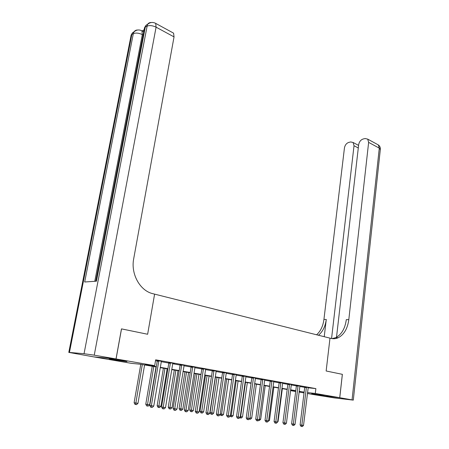 <?xml version="1.0" encoding="UTF-8"?>
<svg xmlns="http://www.w3.org/2000/svg" width="449" height="449" viewBox="0 0 449 449"><rect width="100%" height="100%" fill="white"/><g stroke="black" fill="none" stroke-linecap="round" stroke-linejoin="round"><path stroke-width="0.67" d="M122.874 360.659L126.977 361.613L113.35 359.761L109.129 358.785L122.874 360.659M324.099 395.412L311.64 393.745L324.099 395.412M342.346 374.331L326.148 370.992L342.346 374.326L339.73 397.702L314.581 394.738L307.408 393.509M304.035 392.931L299.079 392.084M295.672 391.5L290.565 390.624M156.252 366.945L140.677 364.262L131.551 363.364L93.768 356.888L116.067 358.953L154.675 365.638L145.049 364.695L156.308 366.637M308.115 387.773L315.877 388.615L155.663 359.812L154.675 365.638M155.517 360.67L157.257 360.979M161.197 361.686L168.824 363.05M168.785 362.601L174.403 363.46L172.859 363.32L172.719 363.741L180.1 365.065M183.955 365.755L191.1 367.029M195.107 367.175L194.911 367.709L201.831 368.949M205.794 369.095L205.603 369.622L212.31 370.823M216.036 371.491L222.536 372.653M226.403 372.793L226.229 373.31L232.52 374.438M236.348 374.578L236.174 375.089L242.28 376.183M246.063 376.324L245.895 376.829L251.81 377.89M255.554 378.024L255.391 378.524L261.127 379.551M264.826 379.691L264.669 380.185L270.236 381.184M273.896 381.319L273.738 381.807L279.143 382.773M282.763 382.907L282.612 383.395L287.854 384.333M291.435 384.467L291.289 384.945L296.374 385.854M299.775 386.466L304.714 387.347M308.194 387.549L304.68 386.965M299.893 386.061L296.34 385.472M291.401 384.54L287.82 383.94M282.73 382.991L279.11 382.38M273.862 381.397L270.203 380.786M264.792 379.775L261.094 379.152M255.509 378.114L251.777 377.48M246.018 376.414L242.247 375.768M236.303 374.674L232.487 374.023M226.358 372.894L222.502 372.232M216.171 371.07L212.276 370.397M205.737 369.201L201.797 368.517M195.051 367.293L191.066 366.592M184.09 365.329L180.066 364.622M161.337 361.26L157.223 360.525M121.477 328.881L147.642 334.258L154.596 294.129L331.109 338.423C333.528 339.012 335.897 338.787 338.209 337.738C344.052 334.645 347.582 328.612 348.806 319.643L368.64 142.378L367.714 139.134L365.149 138.528L363.185 138.994C360.738 139.847 359.234 141.744 358.672 144.668L336.509 337.25M121.527 328.881L116.067 358.953M315.877 388.615L315.293 393.464L339.73 397.702M326.148 370.992L329.993 338.142L326.148 370.992M307.52 392.566L315.293 393.464M160.254 367.316L167.904 368.635M171.804 369.308L179.213 370.582M183.069 371.25L190.241 372.485M194.058 373.147L201 374.343M204.778 374.994L211.507 376.155M215.239 376.801L221.755 377.923M225.454 378.558L231.768 379.652M235.428 380.281L241.551 381.336M245.171 381.959L251.103 382.986M254.684 383.603L260.442 384.597M263.99 385.208L269.574 386.168M273.082 386.774L278.498 387.712M281.972 388.306L287.231 389.216M290.671 389.811L295.773 390.686M299.18 391.275L304.13 392.129M299.141 391.595L300.168 391.713L299.146 391.539M295.739 390.956L290.638 390.074M287.197 389.485L281.938 388.576M278.464 387.981L273.048 387.049M269.535 386.443L263.95 385.483M260.409 384.872L254.65 383.878M251.064 383.261L245.126 382.239M241.511 381.616L235.388 380.567M231.729 379.933L225.409 378.849M221.716 378.21L215.194 377.087M211.462 376.447L204.733 375.285M200.956 374.64L194.013 373.445M190.196 372.788L183.024 371.553M179.162 370.885L171.754 369.611M167.853 368.938L160.203 367.624M290.57 390.602L295.706 391.197M306.437 387.655L304.703 387.465L300.1 424.906L301.84 425.197L306.414 387.15M303.518 425.411L302.334 426.55L301.661 426.466L301.84 425.197L303.518 425.411L308.227 387.476M304.703 387.465L304.669 386.886M301.661 426.466L300.965 426.348L300.1 424.906M298.097 386.162L296.362 385.977L291.614 423.811L293.354 424.097L298.074 385.657M295.066 424.322L293.865 425.472L293.18 425.383L293.354 424.097L295.066 424.322L299.921 385.988M296.362 385.977L296.329 385.388M293.18 425.383L292.484 425.265L291.614 423.811M289.571 384.636L287.843 384.451L282.937 422.689L284.677 422.975L289.549 384.125M286.423 423.205L285.21 424.367L284.509 424.277L284.677 422.975L286.423 423.205L291.289 384.945M287.843 384.451L287.809 383.861M284.509 424.277L283.819 424.159L282.937 422.689M280.855 383.081L279.132 382.896L274.07 421.544L275.804 421.83L280.833 382.559M277.594 422.06L276.365 423.239L275.647 423.149L275.804 421.83L277.594 422.06L282.612 383.395M279.132 382.896L279.098 382.295M275.647 423.149L274.951 423.031L274.07 421.544M277.673 421.459L278.071 421.51L282.337 388.643M278.071 421.51L277.605 421.959M268.642 420.286L269.473 420.393L273.868 387.19M269.473 420.393L267.946 421.482M259.404 419.085L260.684 419.248L265.213 385.697M260.684 419.248L259.477 420.393L258.697 420.292M271.942 381.487L270.225 381.302L265 420.371L266.728 420.657L271.92 380.96M268.558 420.898L267.312 422.082L266.583 421.993L266.728 420.657L268.558 420.898L273.738 381.807M270.225 381.302L270.191 380.696M266.583 421.993L265.887 421.875L265 420.371M249.953 417.856L251.698 418.081L256.368 384.176M251.698 418.081L250.48 419.243L249.251 419.063M249.751 419.147L249.812 418.53M336.374 338.394L336.458 337.676M339.758 397.707L314.614 394.744L334.376 397.926L353.301 400.121L339.758 397.707L342.374 374.331M331.558 338.529L354.025 145.74L353.11 142.496L350.703 141.94L348.811 142.389C346.46 143.214 345.006 145.066 344.445 147.946L323.931 319.43C323.05 326.075 320.608 331.188 316.601 334.786M318.464 335.251C322.741 331.688 325.345 326.417 326.277 319.452L324.229 336.699M332.069 338.619L335.706 337.654C341.549 334.572 345.079 328.561 346.308 319.621L348.806 319.643M144.118 29.814L142.108 30.914M142.12 31.082L143.298 31.548L143.652 32.216M116.016 358.942L121.477 328.87L147.642 334.258L154.596 294.129L152.89 293.697C140.094 290.901 130.608 274.013 133.695 258.77L174.038 36.897L156.089 27.17L94.245 355.17L116.016 358.942L93.718 356.876L68.792 352.398L131.153 35.056L131.866 34.461L69.449 352.437L68.792 352.398M94.245 355.17L84.042 353.717L69.449 352.437M135.362 30.852L132.461 32.844L131.866 34.461L133.325 33.658L84.687 281.994L96.456 281.192L145.302 27.069L146.84 26.222C149.433 25.166 152.514 25.481 156.089 27.17L155.696 23.393L154.624 22.871M172.618 32.631L173.589 33.159L174.038 36.897M262.828 379.854L261.116 379.674L255.722 419.17L257.445 419.461L262.811 379.326M259.32 419.703L258.057 420.904L257.305 420.808L257.445 419.461L259.32 419.703L264.669 380.185M261.116 379.674L261.082 379.057M257.305 420.808L256.615 420.691L255.722 419.17M245.502 382.307L240.653 416.65L242.516 416.891L247.332 382.621M240.277 416.588L240.653 416.65L240.535 417.963L239.76 417.637M242.516 416.891L241.281 418.058L240.535 417.963M253.505 378.187L251.799 378.013L246.232 417.946L247.949 418.232L253.489 377.654M249.863 418.479L248.583 419.697L247.814 419.596L247.949 418.232L249.863 418.479L255.391 378.524M251.799 378.013L251.766 377.385M247.814 419.596L247.13 419.484L246.232 417.946M236.219 380.707L231.218 415.42L233.121 415.667L238.093 381.033M230.376 415.28L231.218 415.42L231.112 416.756L230.141 416.088M233.121 415.667L231.875 416.852L231.112 416.756M243.97 376.481L242.264 376.307L236.516 416.689L238.223 416.975L243.947 375.942M240.187 417.233L238.89 418.462L238.105 418.361L238.223 416.975L240.187 417.233L245.895 376.829M242.264 376.307L242.23 375.667M238.105 418.361L237.42 418.244L236.516 416.689M226.728 379.074L221.57 414.169L223.518 414.421L228.642 379.405M220.24 413.944L221.57 414.169L221.469 415.516L220.824 415.404L220.184 414.298M223.518 414.421L222.249 415.617L221.469 415.516M234.204 374.735L232.509 374.567L226.571 415.404L228.272 415.69L234.182 374.191M230.281 415.954L228.962 417.194L228.159 417.093L228.272 415.69L230.281 415.954L236.174 375.089M232.509 374.567L232.475 373.916M228.159 417.093L227.48 416.975L226.571 415.404M215.43 377.132L210.093 412.614L213.69 413.142L218.977 377.738M217.019 377.401L211.608 414.253L210.963 414.141L210.093 412.614M213.69 413.142L212.405 414.354L211.608 414.253M224.208 372.951L222.524 372.782L216.39 414.085L218.079 414.376L224.186 372.395M220.133 414.64L218.803 415.897L217.978 415.796L218.079 414.376L220.133 414.64L226.229 373.31M222.524 372.782L222.485 372.12M217.978 415.796L217.299 415.679L216.39 414.085M205.507 375.42L199.996 411.301L203.633 411.84L209.088 376.038M207.084 375.695L201.511 412.957L200.877 412.844L199.996 411.301M203.633 411.84L202.331 413.058L201.511 412.957M213.971 371.121L212.293 370.953L205.956 412.738L207.634 413.024L213.954 370.56M209.745 413.299L208.392 414.573L207.545 414.466L207.634 413.024L209.745 413.299L216.222 370.964M212.293 370.953L212.259 370.285M207.545 414.466L206.871 414.348L205.956 412.738M195.349 373.675L189.663 409.959L193.339 410.498L198.974 374.298M196.92 373.944L191.179 411.632L190.544 411.52L189.663 409.959M193.339 410.498L192.015 411.739L191.179 411.632M203.487 369.241L201.82 369.084L195.264 411.357L196.937 411.643L203.464 368.68M199.098 411.924L197.723 413.209L196.858 413.102L196.937 411.643L199.098 411.924L205.603 369.622M201.82 369.084L201.781 368.399M196.858 413.102L196.191 412.985L195.264 411.357M184.954 371.884L179.084 408.579L180.661 408.854L182.799 409.129L188.614 372.513M186.515 372.154L180.599 410.274L179.97 410.161L179.084 408.579M182.799 409.129L181.458 410.38L180.599 410.274M192.744 367.321L191.083 367.164L184.309 409.943L185.97 410.229L192.722 366.749M188.187 410.515L186.79 411.817L185.903 411.705L185.97 410.229L188.187 410.515L194.911 367.709M191.083 367.164L191.044 366.468M185.903 411.705L185.241 411.587L184.309 409.943M174.307 370.049L168.246 407.17L172.001 407.726L178.006 370.689M175.856 370.318L169.767 408.882L169.138 408.77L168.246 407.17M172.001 407.726L170.642 408.994L169.767 408.882M181.727 365.351L180.083 365.2L173.078 408.489L174.728 408.775L181.71 364.773M176.996 409.067L175.581 410.386L174.672 410.274L174.728 408.775L176.996 409.067L184.152 365.211M180.083 365.2L180.043 364.493M174.672 410.274L174.016 410.156L173.078 408.489M163.402 368.174L157.144 405.728L158.693 405.997L160.938 406.289L167.146 368.82M164.94 368.438L158.66 407.456L158.042 407.344L157.144 405.728M160.938 406.289L159.558 407.569L158.66 407.456M170.44 363.331L168.807 363.185L161.561 407.002L163.195 407.282L170.418 362.747M165.524 407.585L164.087 408.921L163.155 408.803L163.195 407.282L165.524 407.585L172.719 363.741M168.807 363.185L168.768 362.466M163.155 408.803L162.499 408.685L161.561 407.002M152.233 366.249L145.768 404.252L149.607 404.818L156.016 366.9M153.754 366.513L147.283 405.997L146.666 405.885L145.768 404.252M149.607 404.818L148.204 406.115L147.283 405.997M158.856 361.265L157.24 361.119L149.742 405.475L151.364 405.756L158.839 360.665M153.754 406.064L152.29 407.417L151.335 407.299L151.364 405.756L153.754 406.064L161.41 361.131M157.24 361.119L157.201 360.384M151.335 407.299L150.69 407.181L149.742 405.475M140.79 364.279L134.105 402.731L135.626 403L137.983 403.309L144.606 364.936M142.294 364.537L135.62 404.498L135.009 404.392L134.105 402.731M137.983 403.309L136.563 404.616L135.62 404.498M306.437 387.285L304.703 387.094M298.091 385.786L296.362 385.601M289.566 384.26L287.837 384.075M280.849 382.694L279.126 382.514M271.942 381.1L270.219 380.92M326.277 319.452L323.931 319.43M352.055 399.834L379.293 148.148L368.64 142.378M358.291 147.979L354.025 145.74M377.199 144.314L378.35 144.937L379.293 148.148L380.309 149.652L353.307 400.093M84.042 353.717L147.435 24.566C148.31 23.118 149.579 22.439 151.251 22.523M143.119 35.005L142.322 34.59L94.767 281.304M143.298 31.548L141.951 30.829C138.965 29.359 136.288 29.763 133.92 32.036L133.325 33.658C135.794 32.659 138.797 32.968 142.322 34.59L141.951 30.829L140.947 30.358M131.327 37.205L131.153 35.056L132.461 32.844L133.92 32.036C134.784 30.622 136.041 29.948 137.691 30.016M144.724 30.066L144.516 27.72L145.302 27.069L145.897 25.413L144.516 27.72L95.732 281.242M148.866 23.393L145.897 25.413L147.435 24.566C149.904 22.231 152.66 21.844 155.696 23.393L173.589 33.159M262.828 379.461L261.116 379.287M253.505 377.794L251.799 377.615M243.97 376.082L242.264 375.908M234.204 374.331L232.509 374.163M224.208 372.541L222.524 372.373M213.971 370.706L212.293 370.543M203.487 368.825L201.82 368.663M192.744 366.895L191.089 366.743M181.733 364.925L180.088 364.773M170.44 362.899L168.807 362.753M158.862 360.822L157.245 360.676M335.706 337.654L338.209 337.738M358.588 145.403L353.11 142.496M380.359 149.27C380.466 147.463 379.798 146.02 378.35 144.937L367.714 139.134"/></g></svg>
